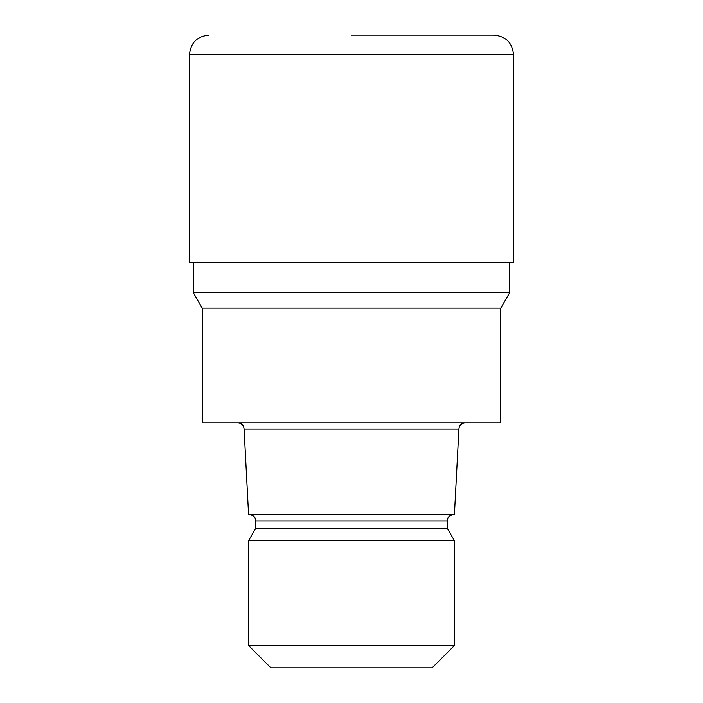 <?xml version="1.0" encoding="UTF-8"?>
<svg xmlns="http://www.w3.org/2000/svg" width="703" height="703" viewBox="0 0 703 703"><rect width="100%" height="100%" fill="white"/><g stroke="black" fill="none" stroke-linecap="round" stroke-linejoin="round"><path stroke-width="0.53" stroke-dasharray="3.52 2.64" d="M513.498 262.21L189.502 262.21M509.675 292.668L193.325 292.668M500.747 308.134L202.253 308.134L500.747 308.134M500.747 422.934L202.253 422.934M458.91 429.058L244.09 429.058M454.41 514.781L248.59 514.781M447.17 528.138L255.83 528.138M454.182 540.291L248.818 540.291M454.182 645.793L248.818 645.793M432.134 667.85L270.866 667.85M351.5 422.934L237.974 422.934L351.5 422.934M351.5 262.21L513.375 262.21L351.5 262.21M494.06 35.15L351.5 35.15M447.17 520.897L255.83 520.897M513.498 54.588L189.502 54.588M351.5 261.955L513.375 262.21L189.625 262.21L351.5 261.955"/><path stroke-width="1.05" d="M509.675 292.668L500.747 308.134L351.5 308.134L500.747 308.134L500.747 422.934L202.253 422.934L202.253 308.134L351.5 308.134L202.253 308.134L193.325 292.668L509.675 292.668L509.675 262.21M458.91 429.058L454.41 514.781L248.59 514.781L244.09 429.058L458.91 429.058C459.27 425.341 461.309 423.294 465.026 422.934M453.294 514.781C449.542 515.176 447.503 517.215 447.17 520.897L255.83 520.897L255.83 528.138L447.17 528.138L454.182 540.291L454.182 645.793L248.818 645.793L270.866 667.85L432.134 667.85L454.182 645.793M255.83 528.138L248.818 540.291L454.182 540.291M351.5 35.15L494.06 35.15C505.87 36.301 512.346 42.786 513.498 54.588L189.502 54.588C190.654 42.786 197.13 36.301 208.94 35.15M189.502 54.588L189.502 262.21L513.498 262.21L513.498 54.588M447.17 520.897L447.17 528.138M248.818 540.291L248.818 645.793M255.83 520.897C255.497 517.215 253.458 515.176 249.706 514.781M244.09 429.058C243.73 425.341 241.691 423.294 237.974 422.934M193.325 262.21L193.325 292.668"/></g></svg>
